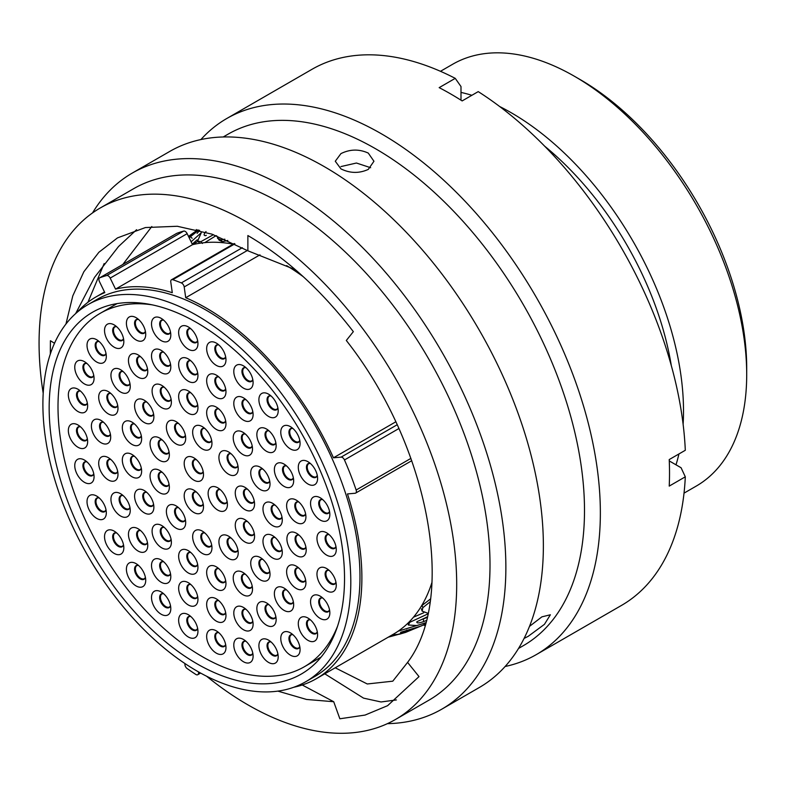 <?xml version="1.0" encoding="UTF-8"?>
<svg xmlns="http://www.w3.org/2000/svg" width="786" height="786" viewBox="0 0 786 786"><rect width="100%" height="100%" fill="white"/><g stroke="black" fill="none" stroke-linecap="round" stroke-linejoin="round"><path stroke-width="1.18" d="M90.783 560.801A3.576 2.063 -120 0 0 91.107 561.41A236.164 136.351 -120 0 0 97.572 571.864A3.576 2.063 -120 0 0 98.142 572.621M184.965 663.561L184.916 664.121A3.576 2.063 -120 0 0 187.156 668.562A236.164 136.351 -120 0 0 195.822 674.447A3.576 2.063 -120 0 0 195.979 674.535A3.576 2.063 -120 0 0 197.767 674.712A3.576 2.063 -120 0 0 198.494 673.327L199.752 672.6M580.225 79.612L574.487 76.301L580.225 79.612A235.427 135.929 60 0 1 746.7 367.956L746.7 374.588A243.552 140.615 -120 0 0 574.487 76.301L574.487 76.301A243.552 140.615 -120 0 0 452.707 64.236L440.474 71.3M684.017 493.146L696.258 486.082A243.552 140.615 -120 0 0 746.7 374.588M196.844 663.718A208.86 120.592 60 0 1 60.404 479.666A208.86 120.592 60 0 1 92.414 312.307A208.86 120.592 60 0 1 196.844 322.643A208.86 120.592 60 0 1 333.293 506.705A208.86 120.592 60 0 1 301.274 674.064A208.86 120.592 60 0 1 196.844 663.718M196.844 315.422A217.722 125.701 60 0 1 339.08 507.275A217.722 125.701 60 0 1 305.705 681.737A217.722 125.701 60 0 1 196.844 670.949A217.722 125.701 60 0 1 54.617 479.096A217.722 125.701 60 0 1 87.983 304.634A217.722 125.701 60 0 1 196.844 315.422M87.983 304.634L97.179 299.328A217.722 125.701 60 0 1 206.04 310.106A217.722 125.701 60 0 1 348.267 501.969A217.722 125.701 60 0 1 314.891 676.432L305.705 681.737M424.921 625.42A257.847 148.868 60 0 1 423.261 625.057M544.56 146.088A231.123 133.443 60 0 1 671.303 365.608M499.641 106.503A243.552 140.615 60 0 1 511.293 112.781A243.552 140.615 60 0 1 683.113 424.302M678.937 453.954A243.552 140.615 60 0 1 675.999 464.811M259.979 254.841L185.712 297.727A220.394 127.244 60 0 1 206.04 307.925A220.394 127.244 60 0 1 333.451 457.806L341.114 457.128L397.107 424.794M431.956 582.387A220.394 127.244 60 0 1 393.206 634.312L316.237 678.75A220.394 127.244 60 0 1 293.728 687.269M411.736 460.704L355.645 493.087A3.576 2.063 -120 0 1 355.125 493.254L347.461 493.932A220.394 127.244 60 0 1 316.237 678.75M395.731 421.846L333.451 457.806M286.625 265.609A220.394 127.244 60 0 1 303.239 276.682M77.205 312.239A220.394 127.244 60 0 1 95.843 297.01A220.394 127.244 60 0 1 104.813 292.608L99.449 281.585A3.576 2.063 -120 0 1 99.655 277.841A3.576 2.063 -120 0 1 99.832 277.763A236.164 136.351 -120 0 1 106.69 275.532L183.669 231.094A236.164 136.351 -120 0 0 176.811 233.314L99.832 277.763M460.999 92.414A243.552 140.615 60 0 1 471.865 95.293M195.861 231.153A257.847 148.868 60 0 1 196.372 229.541M183.669 231.094A3.576 2.063 60 0 1 187.166 233.658L110.187 278.097A3.576 2.063 -120 0 0 106.69 275.532M233.157 244.151A220.394 127.244 60 0 0 192.521 244.682L187.166 233.658M192.521 244.682L115.552 289.12A220.394 127.244 60 0 1 172.291 292.706L170.778 281.928A3.576 2.063 -120 0 1 171.486 279.767A3.576 2.063 -120 0 1 172.763 279.708A236.164 136.351 -120 0 1 181.33 282.911L242.334 247.698M198.603 671.951L198.494 673.327M355.645 493.087A3.576 2.063 -120 0 0 356.137 490.022A236.164 136.351 -120 0 0 344.465 459.957A3.576 2.063 -120 0 0 341.114 457.128M185.712 297.727L184.199 286.949A3.576 2.063 -120 0 0 181.33 282.911M115.552 289.12L110.187 278.097M389.473 636.463L405.104 632.553L388.186 637.21M425.324 624.025L421.198 626L400.929 632.219C399.877 633.27 401.921 633.035 407.06 631.522L423.055 625.165L405.822 632.308M400.919 632.16L400.526 632.691M427.024 617.02L417.012 621.677C416.413 623.367 418.663 623.327 423.752 621.549L426.277 620.537M416.983 621.579L416.806 622.394M427.997 613.296L422.131 611.115L422.819 607.706L430.05 601.87M425.688 622.748L416.944 625.538L408.386 625.017L409.742 622.306L427.849 613.954M398.158 631.187L425.658 622.846M405.822 632.317L399.543 634.194L392.116 634.941M197.129 239.868L192.246 244.102M216.101 235.653L204.782 242.628M227.783 240.467L222.35 241.695L219.068 240.162L216.749 235.898M205.185 235.692L206.345 235.328M206.04 231.556C203.859 233.933 203.545 235.279 205.087 235.584L204.331 235.289M422.819 607.706L422.023 605.475L430.453 598.981M413.485 617.187L423.713 612.775M409.742 622.306L409.535 621.549M196.019 231.045L188.63 236.665M188.65 236.714L197.777 229.895M201.049 232.911L191.126 241.803M213.448 234.68L200.823 241.675L197.64 241.027L201.295 232.666M200.823 241.675L202.464 243.473M224.845 239.18L220.925 239.887L217.535 238.345M220.925 239.887L222.35 241.695M198.701 230.131L189.151 237.736M197.099 233.344L199.634 230.367M423.752 621.549L423.163 619.054L427.053 617.442M425.246 618.209L426.002 617.305M524.085 638.438L528.221 636.306L544.452 624.33L550.377 614.78L541.888 616.853L529.489 626.383M206.541 676.196A295.3 170.493 -120 0 0 247.875 704.836A295.3 170.493 -120 0 0 395.525 719.455L428.842 700.228A295.3 170.493 -120 0 0 474.115 463.593A295.3 170.493 -120 0 0 281.201 203.368A295.3 170.493 -120 0 0 133.551 188.748L100.235 207.985A295.3 170.493 -120 0 0 43.201 393.275M395.525 719.455A295.3 170.493 -120 0 0 440.799 482.83A295.3 170.493 -120 0 0 247.875 222.605A295.3 170.493 -120 0 0 100.235 207.985M387.4 723.66A309.517 178.697 -120 0 0 441.761 709.188A309.517 178.697 -120 0 0 489.206 461.166A309.517 178.697 -120 0 0 286.998 188.414A309.517 178.697 -120 0 0 132.244 173.087A309.517 178.697 -120 0 0 92.532 212.918M441.761 709.188L479.264 687.534A309.517 178.697 -120 0 0 526.708 439.512A309.517 178.697 -120 0 0 324.51 166.76A309.517 178.697 -120 0 0 169.747 151.433L132.244 173.087M518.524 648.45L523.338 645.67A295.3 170.493 -120 0 0 568.602 409.034A295.3 170.493 -120 0 0 375.688 148.819A295.3 170.493 -120 0 0 228.038 134.19L223.224 136.97M368.28 169.403L373.949 161.248L368.28 153.093C359.173 148.937 350.065 149.114 340.937 153.614L335.278 161.248L340.937 168.882C350.055 173.382 359.163 173.549 368.28 169.403M505.113 666.499A309.517 178.697 -120 0 0 536.258 654.63A309.517 178.697 -120 0 0 583.693 406.608A309.517 178.697 -120 0 0 381.495 133.856A309.517 178.697 -120 0 0 226.741 118.529A309.517 178.697 -120 0 0 200.892 139.564M536.258 654.63L621.5 605.417A309.517 178.697 -120 0 0 685.304 476.817L669.22 486.102A309.517 178.697 -120 0 0 669.22 459.564L685.304 450.28A309.517 178.697 -120 0 0 478.232 91.618L462.148 100.913A309.517 178.697 -120 0 0 450.653 93.927A309.517 178.697 -120 0 0 439.168 87.639L455.251 78.354A309.517 178.697 -120 0 0 311.983 69.315L226.741 118.529M370.648 167.713L356.441 163.026L340.937 166.573M122.822 264.469L151.816 226.525M75.643 313.604L94.487 277.448L118.48 246.578L136.577 229.709M295.408 269.726L247.875 250.803L211.906 234.13L177.312 226.27L145.439 227.547L117.497 237.883L98.879 252.277L83.847 271.75L72.793 295.87L65.945 324.038M277.861 691.12L306.54 699.452L333.716 701.731L302.246 684.999M333.716 701.731L339.857 718.777L365.058 715.073L387.606 705.681L419.017 676.608L407.58 662.392C457.511 596.643 428.616 444.866 346.312 340.476L353.346 331.653C321.14 289.887 285.976 257.857 247.875 235.545L247.875 250.803M407.58 662.392L392.784 681.177L367.278 683.977L335.209 667.795M54.509 343.276L50.422 340.731L50.314 354.073M455.251 78.354L460.999 86.548L460.999 100.176M669.269 460.93L681.079 467.749L685.304 476.817M87.924 302.286L104.155 263.546M396.399 699.933L381.043 701.967L363.554 698.135L324.785 673.818M193.837 512.462A13.647 7.88 60 0 1 184.189 495.75A13.647 7.88 60 0 1 193.837 490.179L193.837 490.179A13.647 7.88 60 0 1 203.495 506.891A13.647 7.88 60 0 1 193.837 512.462M193.837 480.118A13.647 7.88 60 0 1 184.189 463.406A13.647 7.88 60 0 1 193.837 457.835L193.837 457.835A13.647 7.88 60 0 1 203.495 474.548A13.647 7.88 60 0 1 193.837 480.118M244.908 541.947A13.647 7.88 60 0 1 235.26 525.235A13.647 7.88 60 0 1 244.908 519.664L244.908 519.664A13.647 7.88 60 0 1 254.556 536.376A13.647 7.88 60 0 1 244.908 541.947M228.569 558.463A13.647 7.88 60 0 1 218.921 541.741A13.647 7.88 60 0 1 228.569 536.17L228.569 536.17A13.647 7.88 60 0 1 238.217 552.892A13.647 7.88 60 0 1 228.569 558.463M202.307 553.403A13.647 7.88 60 0 1 192.649 536.691A13.647 7.88 60 0 1 202.307 531.12L202.307 531.12A13.647 7.88 60 0 1 211.955 547.832A13.647 7.88 60 0 1 202.307 553.403M176.044 528.133A13.647 7.88 60 0 1 166.386 511.421A13.647 7.88 60 0 1 176.044 505.85L176.044 505.85A13.647 7.88 60 0 1 185.692 522.562A13.647 7.88 60 0 1 176.044 528.133M159.696 492.753A13.647 7.88 60 0 1 150.047 476.041A13.647 7.88 60 0 1 159.696 470.47L159.696 470.47A13.647 7.88 60 0 1 169.354 487.182A13.647 7.88 60 0 1 159.696 492.753M159.696 460.409A13.647 7.88 60 0 1 150.047 443.687A13.647 7.88 60 0 1 159.696 438.116L159.696 438.116A13.647 7.88 60 0 1 169.354 454.839A13.647 7.88 60 0 1 159.696 460.409M176.044 443.894A13.647 7.88 60 0 1 166.386 427.181A13.647 7.88 60 0 1 176.044 421.61L176.044 421.61A13.647 7.88 60 0 1 185.692 438.323A13.647 7.88 60 0 1 176.044 443.894M217.771 510.104A13.647 7.88 60 0 1 208.123 493.392A13.647 7.88 60 0 1 217.771 487.821L217.771 487.821A13.647 7.88 60 0 1 227.419 504.533A13.647 7.88 60 0 1 217.771 510.104M228.569 474.223A13.647 7.88 60 0 1 218.921 457.501A13.647 7.88 60 0 1 228.569 451.93L228.569 451.93A13.647 7.88 60 0 1 238.217 468.653A13.647 7.88 60 0 1 228.569 474.223M244.908 509.603A13.647 7.88 60 0 1 235.26 492.891A13.647 7.88 60 0 1 244.908 487.31L244.908 487.31A13.647 7.88 60 0 1 254.556 504.032A13.647 7.88 60 0 1 244.908 509.603M272.634 557.952A13.647 7.88 60 0 1 262.976 541.24A13.647 7.88 60 0 1 272.634 535.669L272.634 535.669A13.647 7.88 60 0 1 282.282 552.381A13.647 7.88 60 0 1 272.634 557.952M260.372 579.862A13.647 7.88 60 0 1 250.724 563.14A13.647 7.88 60 0 1 260.372 557.569L260.372 557.569A13.647 7.88 60 0 1 270.02 574.281A13.647 7.88 60 0 1 260.372 579.862M242.864 594.688A13.647 7.88 60 0 1 233.216 577.965A13.647 7.88 60 0 1 242.864 572.395L242.864 572.395A13.647 7.88 60 0 1 252.512 589.117A13.647 7.88 60 0 1 242.864 594.688M216.307 589.127A13.647 7.88 60 0 1 206.659 572.405A13.647 7.88 60 0 1 216.307 566.834L216.307 566.834A13.647 7.88 60 0 1 225.965 583.556A13.647 7.88 60 0 1 216.307 589.127M188.296 572.955A13.647 7.88 60 0 1 178.648 556.233A13.647 7.88 60 0 1 188.296 550.662L188.296 550.662A13.647 7.88 60 0 1 197.944 567.374A13.647 7.88 60 0 1 188.296 572.955M161.739 547.852A13.647 7.88 60 0 1 152.091 531.13A13.647 7.88 60 0 1 161.739 525.559L161.739 525.559A13.647 7.88 60 0 1 171.387 542.271A13.647 7.88 60 0 1 161.739 547.852M144.231 512.806A13.647 7.88 60 0 1 134.583 496.084A13.647 7.88 60 0 1 144.231 490.513L144.231 490.513A13.647 7.88 60 0 1 153.879 507.235A13.647 7.88 60 0 1 144.231 512.806M131.979 476.748A13.647 7.88 60 0 1 122.321 460.036A13.647 7.88 60 0 1 131.979 454.465L131.979 454.465A13.647 7.88 60 0 1 141.627 471.178A13.647 7.88 60 0 1 131.979 476.748M131.979 444.404A13.647 7.88 60 0 1 122.321 427.682A13.647 7.88 60 0 1 131.979 422.111L131.979 422.111A13.647 7.88 60 0 1 141.627 438.824A13.647 7.88 60 0 1 131.979 444.404M144.231 422.495A13.647 7.88 60 0 1 134.583 405.782A13.647 7.88 60 0 1 144.231 400.212L144.231 400.212A13.647 7.88 60 0 1 153.879 416.924A13.647 7.88 60 0 1 144.231 422.495M161.739 407.669A13.647 7.88 60 0 1 152.091 390.956A13.647 7.88 60 0 1 161.739 385.386L161.739 385.386A13.647 7.88 60 0 1 171.387 402.098A13.647 7.88 60 0 1 161.739 407.669M188.296 413.23A13.647 7.88 60 0 1 178.648 396.517A13.647 7.88 60 0 1 188.296 390.947L188.296 390.947A13.647 7.88 60 0 1 197.944 407.659A13.647 7.88 60 0 1 188.296 413.23M216.307 429.402A13.647 7.88 60 0 1 206.659 412.689A13.647 7.88 60 0 1 216.307 407.119L216.307 407.119A13.647 7.88 60 0 1 225.965 423.831A13.647 7.88 60 0 1 216.307 429.402M242.864 454.505A13.647 7.88 60 0 1 233.216 437.792A13.647 7.88 60 0 1 242.864 432.221L242.864 432.221A13.647 7.88 60 0 1 252.512 448.934A13.647 7.88 60 0 1 242.864 454.505M260.372 489.55A13.647 7.88 60 0 1 250.724 472.838A13.647 7.88 60 0 1 260.372 467.267L260.372 467.267A13.647 7.88 60 0 1 270.02 483.98A13.647 7.88 60 0 1 260.372 489.55M272.634 525.608A13.647 7.88 60 0 1 262.976 508.896A13.647 7.88 60 0 1 272.634 503.315L272.634 503.315A13.647 7.88 60 0 1 282.282 520.037A13.647 7.88 60 0 1 272.634 525.608M296.558 555.594A13.647 7.88 60 0 1 286.91 538.882A13.647 7.88 60 0 1 296.558 533.311L296.558 533.311A13.647 7.88 60 0 1 306.206 550.023A13.647 7.88 60 0 1 296.558 555.594M296.263 588.449A13.647 7.88 60 0 1 286.615 571.736A13.647 7.88 60 0 1 296.263 566.166L296.263 566.166A13.647 7.88 60 0 1 305.921 582.878A13.647 7.88 60 0 1 296.263 588.449M284.011 610.349A13.647 7.88 60 0 1 274.363 593.636A13.647 7.88 60 0 1 284.011 588.066L284.011 588.066A13.647 7.88 60 0 1 293.659 604.778A13.647 7.88 60 0 1 284.011 610.349M266.503 625.175A13.647 7.88 60 0 1 256.855 608.462A13.647 7.88 60 0 1 266.503 602.891L266.503 602.891A13.647 7.88 60 0 1 276.151 619.604A13.647 7.88 60 0 1 266.503 625.175M243.454 629.724A13.647 7.88 60 0 1 233.796 613.011A13.647 7.88 60 0 1 243.454 607.44L243.454 607.44A13.647 7.88 60 0 1 253.102 624.153A13.647 7.88 60 0 1 243.454 629.724M216.307 621.137A13.647 7.88 60 0 1 206.659 604.424A13.647 7.88 60 0 1 216.307 598.844L216.307 598.844A13.647 7.88 60 0 1 216.307 598.853A13.647 7.88 60 0 1 225.965 615.566A13.647 7.88 60 0 1 216.307 621.137M188.296 604.965A13.647 7.88 60 0 1 178.648 588.242A13.647 7.88 60 0 1 188.296 582.672L188.296 582.672A13.647 7.88 60 0 1 197.944 599.394A13.647 7.88 60 0 1 188.296 604.965M161.159 582.22A13.647 7.88 60 0 1 151.511 565.498A13.647 7.88 60 0 1 161.159 559.927L161.159 559.927A13.647 7.88 60 0 1 170.808 576.649A13.647 7.88 60 0 1 161.159 582.22M138.1 551.045A13.647 7.88 60 0 1 128.452 534.333A13.647 7.88 60 0 1 138.1 528.762L138.1 528.762A13.647 7.88 60 0 1 147.758 545.474A13.647 7.88 60 0 1 138.1 551.045M120.592 516.009A13.647 7.88 60 0 1 110.944 499.287A13.647 7.88 60 0 1 120.592 493.716L120.592 493.716A13.647 7.88 60 0 1 130.25 510.428A13.647 7.88 60 0 1 120.592 516.009M108.34 479.951A13.647 7.88 60 0 1 98.692 463.239A13.647 7.88 60 0 1 108.34 457.658L108.34 457.658A13.647 7.88 60 0 1 117.988 474.38A13.647 7.88 60 0 1 108.34 479.951M101.04 442.715A13.647 7.88 60 0 1 91.392 426.002A13.647 7.88 60 0 1 101.04 420.431L101.04 420.431A13.647 7.88 60 0 1 110.698 437.144A13.647 7.88 60 0 1 101.04 442.715M108.34 413.908A13.647 7.88 60 0 1 98.692 397.185A13.647 7.88 60 0 1 108.34 391.615L108.34 391.615A13.647 7.88 60 0 1 117.988 408.337A13.647 7.88 60 0 1 108.34 413.908M120.592 392.008A13.647 7.88 60 0 1 110.944 375.286A13.647 7.88 60 0 1 120.592 369.715L120.592 369.715A13.647 7.88 60 0 1 130.25 386.427A13.647 7.88 60 0 1 120.592 392.008M138.1 377.172A13.647 7.88 60 0 1 128.452 360.46A13.647 7.88 60 0 1 138.1 354.889L138.1 354.889A13.647 7.88 60 0 1 147.758 371.601A13.647 7.88 60 0 1 138.1 377.172M161.159 372.623A13.647 7.88 60 0 1 151.511 355.911A13.647 7.88 60 0 1 161.159 350.34L161.159 350.34A13.647 7.88 60 0 1 170.808 367.052A13.647 7.88 60 0 1 161.159 372.623M188.296 381.22A13.647 7.88 60 0 1 178.648 364.507A13.647 7.88 60 0 1 188.296 358.937L188.296 358.937A13.647 7.88 60 0 1 197.944 375.649A13.647 7.88 60 0 1 188.296 381.22M216.307 397.392A13.647 7.88 60 0 1 206.659 380.679A13.647 7.88 60 0 1 216.307 375.109L216.307 375.109A13.647 7.88 60 0 1 225.965 391.821A13.647 7.88 60 0 1 216.307 397.392M243.454 420.137A13.647 7.88 60 0 1 233.796 403.424A13.647 7.88 60 0 1 243.454 397.854L243.454 397.854A13.647 7.88 60 0 1 253.102 414.566A13.647 7.88 60 0 1 243.454 420.137M266.503 451.311A13.647 7.88 60 0 1 256.855 434.589A13.647 7.88 60 0 1 266.503 429.018L266.503 429.018A13.647 7.88 60 0 1 276.151 445.731A13.647 7.88 60 0 1 266.503 451.311M284.011 486.347A13.647 7.88 60 0 1 274.363 469.635A13.647 7.88 60 0 1 284.011 464.064L284.011 464.064A13.647 7.88 60 0 1 293.659 480.777A13.647 7.88 60 0 1 284.011 486.347M296.263 522.405A13.647 7.88 60 0 1 286.615 505.693A13.647 7.88 60 0 1 296.263 500.122L296.263 500.122A13.647 7.88 60 0 1 305.921 516.834A13.647 7.88 60 0 1 296.263 522.405M326.612 590.807A13.647 7.88 60 0 1 316.964 574.094A13.647 7.88 60 0 1 326.612 568.524L326.612 568.524A13.647 7.88 60 0 1 336.27 585.236A13.647 7.88 60 0 1 326.612 590.807M320.197 618.435A13.647 7.88 60 0 1 310.549 601.722A13.647 7.88 60 0 1 320.197 596.152L320.197 596.152A13.647 7.88 60 0 1 329.845 612.864A13.647 7.88 60 0 1 320.197 618.435M307.945 640.344A13.647 7.88 60 0 1 298.287 623.622A13.647 7.88 60 0 1 307.945 618.051L307.945 618.051A13.647 7.88 60 0 1 317.593 634.774A13.647 7.88 60 0 1 307.945 640.344M290.427 655.17A13.647 7.88 60 0 1 280.779 638.448A13.647 7.88 60 0 1 290.427 632.877L290.427 632.877A13.647 7.88 60 0 1 300.085 649.6A13.647 7.88 60 0 1 290.427 655.17M268.547 662.411A13.647 7.88 60 0 1 258.899 645.699A13.647 7.88 60 0 1 268.547 640.128L268.547 640.128A13.647 7.88 60 0 1 278.195 656.841A13.647 7.88 60 0 1 268.547 662.411M243.454 661.743A13.647 7.88 60 0 1 233.796 645.021A13.647 7.88 60 0 1 243.454 639.45L243.454 639.45A13.647 7.88 60 0 1 253.102 656.163A13.647 7.88 60 0 1 243.454 661.743M216.307 653.146A13.647 7.88 60 0 1 206.659 636.434A13.647 7.88 60 0 1 216.307 630.863L216.307 630.863A13.647 7.88 60 0 1 225.965 647.576A13.647 7.88 60 0 1 216.307 653.146M188.296 636.974A13.647 7.88 60 0 1 178.648 620.262A13.647 7.88 60 0 1 188.296 614.681L188.296 614.681A13.647 7.88 60 0 1 197.944 631.404A13.647 7.88 60 0 1 188.296 636.974M161.159 614.23A13.647 7.88 60 0 1 151.511 597.517A13.647 7.88 60 0 1 161.159 591.937L161.159 591.937A13.647 7.88 60 0 1 170.808 608.659A13.647 7.88 60 0 1 161.159 614.23M136.057 585.924A13.647 7.88 60 0 1 126.408 569.211A13.647 7.88 60 0 1 136.057 563.641L136.057 563.641A13.647 7.88 60 0 1 145.715 580.353A13.647 7.88 60 0 1 136.057 585.924M114.176 553.403A13.647 7.88 60 0 1 104.528 536.691A13.647 7.88 60 0 1 114.176 531.12L114.176 531.12A13.647 7.88 60 0 1 123.824 547.832A13.647 7.88 60 0 1 114.176 553.403M96.668 518.367A13.647 7.88 60 0 1 87.02 501.645A13.647 7.88 60 0 1 96.668 496.074L96.668 496.074A13.647 7.88 60 0 1 106.316 512.796A13.647 7.88 60 0 1 96.668 518.367M84.407 482.309A13.647 7.88 60 0 1 74.758 465.597A13.647 7.88 60 0 1 84.407 460.026L84.407 460.026A13.647 7.88 60 0 1 94.065 476.738A13.647 7.88 60 0 1 84.407 482.309M77.991 447.263A13.647 7.88 60 0 1 68.343 430.551A13.647 7.88 60 0 1 77.991 424.98L77.991 424.98A13.647 7.88 60 0 1 87.639 441.693A13.647 7.88 60 0 1 77.991 447.263M77.991 411.55A13.647 7.88 60 0 1 68.343 394.827A13.647 7.88 60 0 1 77.991 389.257L77.991 389.257A13.647 7.88 60 0 1 87.639 405.979A13.647 7.88 60 0 1 77.991 411.55M84.407 383.912A13.647 7.88 60 0 1 74.758 367.2A13.647 7.88 60 0 1 84.407 361.629L84.407 361.629A13.647 7.88 60 0 1 94.065 378.341A13.647 7.88 60 0 1 84.407 383.912M96.668 362.012A13.647 7.88 60 0 1 87.02 345.3A13.647 7.88 60 0 1 96.668 339.729L96.668 339.729A13.647 7.88 60 0 1 106.316 356.441A13.647 7.88 60 0 1 96.668 362.012M114.176 347.186A13.647 7.88 60 0 1 104.528 330.474A13.647 7.88 60 0 1 114.176 324.903L114.176 324.903A13.647 7.88 60 0 1 123.824 341.615A13.647 7.88 60 0 1 114.176 347.186M136.057 339.945A13.647 7.88 60 0 1 126.408 323.223A13.647 7.88 60 0 1 136.057 317.652L136.057 317.652A13.647 7.88 60 0 1 145.715 334.374A13.647 7.88 60 0 1 136.057 339.945M161.159 340.613A13.647 7.88 60 0 1 151.511 323.901A13.647 7.88 60 0 1 161.159 318.33L161.159 318.33A13.647 7.88 60 0 1 170.808 335.042A13.647 7.88 60 0 1 161.159 340.613M188.296 349.21A13.647 7.88 60 0 1 178.648 332.498A13.647 7.88 60 0 1 188.296 326.917L188.296 326.917A13.647 7.88 60 0 1 197.944 343.639A13.647 7.88 60 0 1 188.296 349.21M216.307 365.382A13.647 7.88 60 0 1 206.659 348.67A13.647 7.88 60 0 1 216.307 343.099L216.307 343.099A13.647 7.88 60 0 1 225.965 359.811A13.647 7.88 60 0 1 216.307 365.382M243.454 388.127A13.647 7.88 60 0 1 233.796 371.414A13.647 7.88 60 0 1 243.454 365.844L243.454 365.844A13.647 7.88 60 0 1 253.102 382.556A13.647 7.88 60 0 1 243.454 388.127M268.547 416.433A13.647 7.88 60 0 1 258.899 399.72A13.647 7.88 60 0 1 268.547 394.14L268.547 394.14A13.647 7.88 60 0 1 278.195 410.862A13.647 7.88 60 0 1 268.547 416.433M290.427 448.944A13.647 7.88 60 0 1 280.779 432.231A13.647 7.88 60 0 1 290.427 426.66L290.427 426.66A13.647 7.88 60 0 1 300.085 443.373A13.647 7.88 60 0 1 290.427 448.944M307.945 483.989A13.647 7.88 60 0 1 298.287 467.277A13.647 7.88 60 0 1 307.945 461.706L307.945 461.706A13.647 7.88 60 0 1 317.593 478.419A13.647 7.88 60 0 1 307.945 483.989M320.197 520.047A13.647 7.88 60 0 1 310.549 503.335A13.647 7.88 60 0 1 320.197 497.764L320.197 497.764A13.647 7.88 60 0 1 329.845 514.476A13.647 7.88 60 0 1 320.197 520.047M326.612 555.093A13.647 7.88 60 0 1 316.964 538.371A13.647 7.88 60 0 1 326.612 532.8L326.612 532.8A13.647 7.88 60 0 1 336.27 549.522A13.647 7.88 60 0 1 326.612 555.093M202.307 448.904A13.647 7.88 60 0 1 192.649 432.192A13.647 7.88 60 0 1 202.307 426.621L202.307 426.621A13.647 7.88 60 0 1 211.955 443.333A13.647 7.88 60 0 1 202.307 448.904M152.199 304.85A204.065 117.821 -120 0 0 100.264 313.3A204.065 117.821 -120 0 0 68.991 476.827A204.065 117.821 -120 0 0 202.307 656.654A204.065 117.821 -120 0 0 304.339 666.764A204.065 117.821 -120 0 0 337.626 626.02M247.344 250.488L184.199 286.949M234.896 243.837L172.763 279.708M398.826 428.576L344.465 459.957M356.137 490.022L410.911 458.395M192.148 238.266L190.33 236.684M406.824 630.008L407.06 631.522M203.21 504.052A7.889 4.559 60 0 1 197.915 505.408A7.889 4.559 60 0 1 192.403 496.821A7.889 4.559 60 0 1 196.156 491.84M196.205 491.879L194.702 492.095A7.555 4.362 -120 0 0 193.543 498.157A7.555 4.362 -120 0 0 198.485 504.808A7.555 4.362 -120 0 0 202.257 505.182L203.201 503.993M203.21 471.708A7.889 4.559 60 0 1 197.915 473.064A7.889 4.559 60 0 1 192.403 464.467A7.889 4.559 60 0 1 196.156 459.496M196.205 459.535L194.702 459.751A7.555 4.362 -120 0 0 193.543 465.803A7.555 4.362 -120 0 0 198.485 472.465A7.555 4.362 -120 0 0 202.257 472.838L203.201 471.649M254.281 533.537A7.889 4.559 60 0 1 248.985 534.893A7.889 4.559 60 0 1 243.473 526.306A7.889 4.559 60 0 1 247.226 521.324M247.276 521.364L245.772 521.58A7.555 4.362 -120 0 0 244.613 527.642A7.555 4.362 -120 0 0 249.545 534.293A7.555 4.362 -120 0 0 253.328 534.667L254.261 533.478M237.932 550.043A7.889 4.559 60 0 1 232.636 551.408A7.889 4.559 60 0 1 227.134 542.812A7.889 4.559 60 0 1 230.888 537.84M230.927 537.879L229.433 538.096A7.555 4.362 -120 0 0 228.274 544.148A7.555 4.362 -120 0 0 233.206 550.809A7.555 4.362 -120 0 0 236.989 551.183L237.922 549.994M211.67 544.993A7.889 4.559 60 0 1 206.374 546.349A7.889 4.559 60 0 1 200.872 537.762A7.889 4.559 60 0 1 204.625 532.78M204.665 532.82L203.171 533.036A7.555 4.362 -120 0 0 202.012 539.098A7.555 4.362 -120 0 0 206.944 545.749A7.555 4.362 -120 0 0 210.727 546.123L211.66 544.934M185.408 519.723A7.889 4.559 60 0 1 180.112 521.079A7.889 4.559 60 0 1 174.61 512.482A7.889 4.559 60 0 1 178.363 507.51M178.402 507.55L176.899 507.766A7.555 4.362 -120 0 0 175.75 513.818A7.555 4.362 -120 0 0 180.682 520.479A7.555 4.362 -120 0 0 184.455 520.853L185.398 519.664M169.069 484.343A7.889 4.559 60 0 1 163.773 485.699A7.889 4.559 60 0 1 158.261 477.102A7.889 4.559 60 0 1 162.014 472.131M162.063 472.17L160.56 472.386A7.555 4.362 -120 0 0 159.401 478.438A7.555 4.362 -120 0 0 164.343 485.1A7.555 4.362 -120 0 0 168.116 485.473L169.059 484.284M169.069 451.989A7.889 4.559 60 0 1 163.773 453.355A7.889 4.559 60 0 1 158.261 444.758A7.889 4.559 60 0 1 162.014 439.787M162.063 439.826L160.56 440.042A7.555 4.362 -120 0 0 159.401 446.094A7.555 4.362 -120 0 0 164.343 452.756A7.555 4.362 -120 0 0 168.116 453.129L169.059 451.93M185.408 435.483A7.889 4.559 60 0 1 180.112 436.839A7.889 4.559 60 0 1 174.61 428.242A7.889 4.559 60 0 1 178.363 423.271M178.402 423.31L176.899 423.526A7.555 4.362 -120 0 0 175.75 429.578A7.555 4.362 -120 0 0 180.682 436.24A7.555 4.362 -120 0 0 184.455 436.613L185.398 435.424M227.134 501.694A7.889 4.559 60 0 1 221.839 503.05A7.889 4.559 60 0 1 216.337 494.463A7.889 4.559 60 0 1 220.09 489.481M220.129 489.521L218.636 489.737A7.555 4.362 -120 0 0 217.476 495.799A7.555 4.362 -120 0 0 222.409 502.45A7.555 4.362 -120 0 0 226.191 502.824L227.125 501.635M237.932 465.803A7.889 4.559 60 0 1 232.636 467.169A7.889 4.559 60 0 1 227.134 458.572A7.889 4.559 60 0 1 230.888 453.601M230.927 453.64L229.433 453.856A7.555 4.362 -120 0 0 228.274 459.908A7.555 4.362 -120 0 0 233.206 466.57A7.555 4.362 -120 0 0 236.989 466.943L237.922 465.744M254.281 501.193A7.889 4.559 60 0 1 248.985 502.549A7.889 4.559 60 0 1 243.473 493.952A7.889 4.559 60 0 1 247.226 488.98M247.276 489.02L245.772 489.236A7.555 4.362 -120 0 0 244.613 495.288A7.555 4.362 -120 0 0 249.545 501.949A7.555 4.362 -120 0 0 253.328 502.323L254.261 501.134M281.997 549.542A7.889 4.559 60 0 1 276.701 550.898A7.889 4.559 60 0 1 271.199 542.311A7.889 4.559 60 0 1 274.953 537.329M274.992 537.369L273.499 537.585A7.555 4.362 -120 0 0 272.339 543.647A7.555 4.362 -120 0 0 277.271 550.298A7.555 4.362 -120 0 0 281.054 550.672L281.987 549.483M269.745 571.442A7.889 4.559 60 0 1 264.45 572.807A7.889 4.559 60 0 1 258.938 564.21A7.889 4.559 60 0 1 262.691 559.239M262.74 559.278L261.237 559.494A7.555 4.362 -120 0 0 260.078 565.547A7.555 4.362 -120 0 0 265.02 572.198A7.555 4.362 -120 0 0 268.792 572.581L269.736 571.383M252.237 586.268A7.889 4.559 60 0 1 246.942 587.633A7.889 4.559 60 0 1 241.43 579.036A7.889 4.559 60 0 1 245.183 574.065M245.232 574.104L243.729 574.32A7.555 4.362 -120 0 0 242.569 580.373A7.555 4.362 -120 0 0 247.511 587.034A7.555 4.362 -120 0 0 251.284 587.407L252.218 586.209M225.68 580.707A7.889 4.559 60 0 1 220.385 582.072A7.889 4.559 60 0 1 214.873 573.475A7.889 4.559 60 0 1 218.626 568.504M218.675 568.543L217.172 568.759A7.555 4.362 -120 0 0 216.012 574.812A7.555 4.362 -120 0 0 220.954 581.473A7.555 4.362 -120 0 0 224.727 581.846L225.67 580.658M197.659 564.535A7.889 4.559 60 0 1 192.374 565.9A7.889 4.559 60 0 1 186.862 557.303A7.889 4.559 60 0 1 190.615 552.332M190.664 552.371L189.161 552.587A7.555 4.362 -120 0 0 188.001 558.64A7.555 4.362 -120 0 0 192.934 565.291A7.555 4.362 -120 0 0 196.716 565.674L197.65 564.476M171.112 539.432A7.889 4.559 60 0 1 165.817 540.797A7.889 4.559 60 0 1 160.305 532.201A7.889 4.559 60 0 1 164.058 527.229M164.107 527.268L162.604 527.485A7.555 4.362 -120 0 0 161.444 533.537A7.555 4.362 -120 0 0 166.386 540.188A7.555 4.362 -120 0 0 170.159 540.572L171.093 539.373M153.604 504.386A7.889 4.559 60 0 1 148.308 505.752A7.889 4.559 60 0 1 142.797 497.155A7.889 4.559 60 0 1 146.55 492.183M146.599 492.223L145.096 492.439A7.555 4.362 -120 0 0 143.936 498.491A7.555 4.362 -120 0 0 148.878 505.152A7.555 4.362 -120 0 0 152.651 505.526L153.584 504.327M141.342 468.338A7.889 4.559 60 0 1 136.047 469.694A7.889 4.559 60 0 1 130.545 461.097A7.889 4.559 60 0 1 134.298 456.126M134.337 456.165L132.844 456.381A7.555 4.362 -120 0 0 131.684 462.433A7.555 4.362 -120 0 0 136.617 469.095A7.555 4.362 -120 0 0 140.399 469.468L141.333 468.279M141.342 435.984A7.889 4.559 60 0 1 136.047 437.35A7.889 4.559 60 0 1 130.545 428.753A7.889 4.559 60 0 1 134.298 423.782M134.337 423.821L132.844 424.037A7.555 4.362 -120 0 0 131.684 430.089A7.555 4.362 -120 0 0 136.617 436.741A7.555 4.362 -120 0 0 140.399 437.124L141.333 435.925M153.604 414.084A7.889 4.559 60 0 1 148.308 415.44A7.889 4.559 60 0 1 142.797 406.853A7.889 4.559 60 0 1 146.55 401.872M146.599 401.911L145.096 402.127A7.555 4.362 -120 0 0 143.936 408.189A7.555 4.362 -120 0 0 148.878 414.841A7.555 4.362 -120 0 0 152.651 415.214L153.584 414.026M171.112 399.259A7.889 4.559 60 0 1 165.817 400.614A7.889 4.559 60 0 1 160.305 392.018A7.889 4.559 60 0 1 164.058 387.046M164.107 387.085L162.604 387.302A7.555 4.362 -120 0 0 161.444 393.364A7.555 4.362 -120 0 0 166.386 400.015A7.555 4.362 -120 0 0 170.159 400.388L171.093 399.2M197.659 404.819A7.889 4.559 60 0 1 192.374 406.175A7.889 4.559 60 0 1 186.862 397.578A7.889 4.559 60 0 1 190.615 392.607M190.664 392.646L189.161 392.862A7.555 4.362 -120 0 0 188.001 398.915A7.555 4.362 -120 0 0 192.934 405.576A7.555 4.362 -120 0 0 196.716 405.949L197.65 404.761M225.68 420.991A7.889 4.559 60 0 1 220.385 422.347A7.889 4.559 60 0 1 214.873 413.76A7.889 4.559 60 0 1 218.626 408.779M218.675 408.818L217.172 409.034A7.555 4.362 -120 0 0 216.012 415.096A7.555 4.362 -120 0 0 220.954 421.748A7.555 4.362 -120 0 0 224.727 422.121L225.67 420.932M252.237 446.094A7.889 4.559 60 0 1 246.942 447.45A7.889 4.559 60 0 1 241.43 438.863A7.889 4.559 60 0 1 245.183 433.882M245.232 433.921L243.729 434.137A7.555 4.362 -120 0 0 242.569 440.199A7.555 4.362 -120 0 0 247.511 446.851A7.555 4.362 -120 0 0 251.284 447.224L252.218 446.035M269.745 481.14A7.889 4.559 60 0 1 264.45 482.496A7.889 4.559 60 0 1 258.938 473.899A7.889 4.559 60 0 1 262.691 468.928M262.74 468.967L261.237 469.183A7.555 4.362 -120 0 0 260.078 475.235A7.555 4.362 -120 0 0 265.02 481.897A7.555 4.362 -120 0 0 268.792 482.27L269.736 481.081M281.997 517.198A7.889 4.559 60 0 1 276.701 518.554A7.889 4.559 60 0 1 271.199 509.957A7.889 4.559 60 0 1 274.953 504.985M274.992 505.025L273.499 505.241A7.555 4.362 -120 0 0 272.339 511.293A7.555 4.362 -120 0 0 277.271 517.954A7.555 4.362 -120 0 0 281.054 518.328L281.987 517.139M305.931 547.184A7.889 4.559 60 0 1 300.635 548.54A7.889 4.559 60 0 1 295.123 539.943A7.889 4.559 60 0 1 298.877 534.971M298.926 535.011L297.422 535.227A7.555 4.362 -120 0 0 296.263 541.289A7.555 4.362 -120 0 0 301.205 547.94A7.555 4.362 -120 0 0 304.978 548.314L305.921 547.125M305.636 580.039A7.889 4.559 60 0 1 300.34 581.394A7.889 4.559 60 0 1 294.838 572.798A7.889 4.559 60 0 1 298.592 567.826M298.631 567.865L297.128 568.082A7.555 4.362 -120 0 0 295.978 574.134A7.555 4.362 -120 0 0 300.91 580.795A7.555 4.362 -120 0 0 304.683 581.168L305.626 579.98M293.375 601.938A7.889 4.559 60 0 1 288.089 603.294A7.889 4.559 60 0 1 282.577 594.707A7.889 4.559 60 0 1 286.33 589.726M286.379 589.765L284.876 589.981A7.555 4.362 -120 0 0 283.717 596.043A7.555 4.362 -120 0 0 288.649 602.695A7.555 4.362 -120 0 0 292.431 603.068L293.365 601.88M275.866 616.764A7.889 4.559 60 0 1 270.571 618.12A7.889 4.559 60 0 1 265.069 609.533A7.889 4.559 60 0 1 268.822 604.562M268.871 604.591L267.368 604.817A7.555 4.362 -120 0 0 266.208 610.869A7.555 4.362 -120 0 0 271.141 617.521A7.555 4.362 -120 0 0 274.923 617.894L275.857 616.705M252.817 621.313A7.889 4.559 60 0 1 247.521 622.669A7.889 4.559 60 0 1 242.019 614.082A7.889 4.559 60 0 1 245.772 609.111M245.812 609.15L244.308 609.366A7.555 4.362 -120 0 0 243.159 615.418A7.555 4.362 -120 0 0 248.091 622.07A7.555 4.362 -120 0 0 251.864 622.443L252.807 621.254M225.68 612.726A7.889 4.559 60 0 1 220.385 614.082A7.889 4.559 60 0 1 214.873 605.485A7.889 4.559 60 0 1 218.626 600.514M218.675 600.553L217.172 600.769A7.555 4.362 -120 0 0 216.012 606.821A7.555 4.362 -120 0 0 220.954 613.483A7.555 4.362 -120 0 0 224.727 613.856L225.67 612.667M197.659 596.545A7.889 4.559 60 0 1 192.374 597.91A7.889 4.559 60 0 1 186.862 589.313A7.889 4.559 60 0 1 190.615 584.342M190.664 584.381L189.161 584.597A7.555 4.362 -120 0 0 188.001 590.65A7.555 4.362 -120 0 0 192.934 597.311A7.555 4.362 -120 0 0 196.716 597.684L197.65 596.486M170.523 573.8A7.889 4.559 60 0 1 165.227 575.165A7.889 4.559 60 0 1 159.725 566.568A7.889 4.559 60 0 1 163.478 561.597M163.517 561.636L162.024 561.852A7.555 4.362 -120 0 0 160.865 567.905A7.555 4.362 -120 0 0 165.797 574.566A7.555 4.362 -120 0 0 169.579 574.939L170.513 573.751M147.473 542.635A7.889 4.559 60 0 1 142.178 543.991A7.889 4.559 60 0 1 136.666 535.404A7.889 4.559 60 0 1 140.419 530.422M140.468 530.462L138.965 530.678A7.555 4.362 -120 0 0 137.805 536.74A7.555 4.362 -120 0 0 142.747 543.391A7.555 4.362 -120 0 0 146.52 543.765L147.463 542.576M129.965 507.589A7.889 4.559 60 0 1 124.669 508.955A7.889 4.559 60 0 1 119.158 500.358A7.889 4.559 60 0 1 122.911 495.386M122.96 495.426L121.457 495.642A7.555 4.362 -120 0 0 120.297 501.694A7.555 4.362 -120 0 0 125.239 508.346A7.555 4.362 -120 0 0 129.012 508.729L129.955 507.53M117.704 471.541A7.889 4.559 60 0 1 112.408 472.897A7.889 4.559 60 0 1 106.906 464.3A7.889 4.559 60 0 1 110.659 459.329M110.698 459.368L109.205 459.584A7.555 4.362 -120 0 0 108.046 465.636A7.555 4.362 -120 0 0 112.978 472.298A7.555 4.362 -120 0 0 116.76 472.671L117.694 471.482M110.413 434.304A7.889 4.559 60 0 1 105.118 435.66A7.889 4.559 60 0 1 99.606 427.063A7.889 4.559 60 0 1 103.359 422.092M103.408 422.131L101.905 422.347A7.555 4.362 -120 0 0 100.746 428.399A7.555 4.362 -120 0 0 105.688 435.061A7.555 4.362 -120 0 0 109.46 435.434L110.404 434.245M117.704 405.488A7.889 4.559 60 0 1 112.408 406.853A7.889 4.559 60 0 1 106.906 398.256A7.889 4.559 60 0 1 110.659 393.285M110.698 393.324L109.205 393.54A7.555 4.362 -120 0 0 108.046 399.593A7.555 4.362 -120 0 0 112.978 406.254A7.555 4.362 -120 0 0 116.76 406.627L117.694 405.438M129.965 383.588A7.889 4.559 60 0 1 124.669 384.953A7.889 4.559 60 0 1 119.158 376.356A7.889 4.559 60 0 1 122.911 371.385M122.96 371.424L121.457 371.64A7.555 4.362 -120 0 0 120.297 377.693A7.555 4.362 -120 0 0 125.239 384.344A7.555 4.362 -120 0 0 129.012 384.727L129.955 383.529M147.473 368.762A7.889 4.559 60 0 1 142.178 370.118A7.889 4.559 60 0 1 136.666 361.531A7.889 4.559 60 0 1 140.419 356.559M140.468 356.598L138.965 356.815A7.555 4.362 -120 0 0 137.805 362.867A7.555 4.362 -120 0 0 142.747 369.518A7.555 4.362 -120 0 0 146.52 369.892L147.463 368.703M170.523 364.213A7.889 4.559 60 0 1 165.227 365.569A7.889 4.559 60 0 1 159.725 356.982A7.889 4.559 60 0 1 163.478 352.01M163.517 352.049L162.024 352.266A7.555 4.362 -120 0 0 160.865 358.318A7.555 4.362 -120 0 0 165.797 364.969A7.555 4.362 -120 0 0 169.579 365.343L170.513 364.154M197.659 372.81A7.889 4.559 60 0 1 192.374 374.165A7.889 4.559 60 0 1 186.862 365.569A7.889 4.559 60 0 1 190.615 360.597M190.664 360.636L189.161 360.853A7.555 4.362 -120 0 0 188.001 366.905A7.555 4.362 -120 0 0 192.934 373.566A7.555 4.362 -120 0 0 196.716 373.94L197.65 372.751M225.68 388.982A7.889 4.559 60 0 1 220.385 390.337A7.889 4.559 60 0 1 214.873 381.741A7.889 4.559 60 0 1 218.626 376.769M218.675 376.808L217.172 377.025A7.555 4.362 -120 0 0 216.012 383.077A7.555 4.362 -120 0 0 220.954 389.738A7.555 4.362 -120 0 0 224.727 390.111L225.67 388.923M252.817 411.726A7.889 4.559 60 0 1 247.521 413.082A7.889 4.559 60 0 1 242.019 404.485A7.889 4.559 60 0 1 245.772 399.514M245.812 399.553L244.308 399.769A7.555 4.362 -120 0 0 243.159 405.822A7.555 4.362 -120 0 0 248.091 412.483A7.555 4.362 -120 0 0 251.864 412.856L252.807 411.668M275.866 442.891A7.889 4.559 60 0 1 270.571 444.257A7.889 4.559 60 0 1 265.069 435.66A7.889 4.559 60 0 1 268.822 430.689M268.871 430.728L267.368 430.944A7.555 4.362 -120 0 0 266.208 436.996A7.555 4.362 -120 0 0 271.141 443.648A7.555 4.362 -120 0 0 274.923 444.031L275.857 442.832M293.375 477.937A7.889 4.559 60 0 1 288.089 479.293A7.889 4.559 60 0 1 282.577 470.706A7.889 4.559 60 0 1 286.33 465.725M286.379 465.764L284.876 465.98A7.555 4.362 -120 0 0 283.717 472.042A7.555 4.362 -120 0 0 288.649 478.694A7.555 4.362 -120 0 0 292.431 479.067L293.365 477.878M305.636 513.995A7.889 4.559 60 0 1 300.34 515.351A7.889 4.559 60 0 1 294.838 506.754A7.889 4.559 60 0 1 298.592 501.782M298.631 501.822L297.128 502.038A7.555 4.362 -120 0 0 295.978 508.09A7.555 4.362 -120 0 0 300.91 514.751A7.555 4.362 -120 0 0 304.683 515.125L305.626 513.936M335.986 582.397A7.889 4.559 60 0 1 330.69 583.752A7.889 4.559 60 0 1 325.178 575.155A7.889 4.559 60 0 1 328.931 570.184M328.98 570.223L327.477 570.44A7.555 4.362 -120 0 0 326.318 576.492A7.555 4.362 -120 0 0 331.26 583.153A7.555 4.362 -120 0 0 335.033 583.526L335.976 582.338M329.56 610.024A7.889 4.559 60 0 1 324.274 611.38A7.889 4.559 60 0 1 318.762 602.793A7.889 4.559 60 0 1 322.515 597.822M322.565 597.861L321.061 598.077A7.555 4.362 -120 0 0 319.902 604.129A7.555 4.362 -120 0 0 324.834 610.781A7.555 4.362 -120 0 0 328.617 611.154L329.55 609.965M317.308 631.924A7.889 4.559 60 0 1 312.013 633.29A7.889 4.559 60 0 1 306.511 624.693A7.889 4.559 60 0 1 310.264 619.722M310.303 619.761L308.8 619.977A7.555 4.362 -120 0 0 307.65 626.029A7.555 4.362 -120 0 0 312.582 632.691A7.555 4.362 -120 0 0 316.355 633.064L317.298 631.865M299.8 646.75A7.889 4.559 60 0 1 294.504 648.116A7.889 4.559 60 0 1 289.002 639.519A7.889 4.559 60 0 1 292.756 634.548M292.795 634.587L291.292 634.803A7.555 4.362 -120 0 0 290.142 640.855A7.555 4.362 -120 0 0 295.074 647.517A7.555 4.362 -120 0 0 298.847 647.89L299.79 646.701M277.91 654.001A7.889 4.559 60 0 1 272.614 655.357A7.889 4.559 60 0 1 267.112 646.76A7.889 4.559 60 0 1 270.865 641.789M270.905 641.828L269.411 642.044A7.555 4.362 -120 0 0 268.252 648.096A7.555 4.362 -120 0 0 273.184 654.758A7.555 4.362 -120 0 0 276.967 655.131L277.9 653.942M252.817 653.323A7.889 4.559 60 0 1 247.521 654.689A7.889 4.559 60 0 1 242.019 646.092A7.889 4.559 60 0 1 245.772 641.121M245.812 641.16L244.308 641.376A7.555 4.362 -120 0 0 243.159 647.428A7.555 4.362 -120 0 0 248.091 654.09A7.555 4.362 -120 0 0 251.864 654.463L252.807 653.264M225.68 644.736A7.889 4.559 60 0 1 220.385 646.092A7.889 4.559 60 0 1 214.873 637.495A7.889 4.559 60 0 1 218.626 632.524M218.675 632.563L217.172 632.779A7.555 4.362 -120 0 0 216.012 638.831A7.555 4.362 -120 0 0 220.954 645.493A7.555 4.362 -120 0 0 224.727 645.866L225.67 644.677M197.659 628.564A7.889 4.559 60 0 1 192.374 629.92A7.889 4.559 60 0 1 186.862 621.323A7.889 4.559 60 0 1 190.615 616.352M190.664 616.391L189.161 616.607A7.555 4.362 -120 0 0 188.001 622.659A7.555 4.362 -120 0 0 192.934 629.321A7.555 4.362 -120 0 0 196.716 629.694L197.65 628.505M170.523 605.819A7.889 4.559 60 0 1 165.227 607.175A7.889 4.559 60 0 1 159.725 598.578A7.889 4.559 60 0 1 163.478 593.607M163.517 593.646L162.024 593.862A7.555 4.362 -120 0 0 160.865 599.915A7.555 4.362 -120 0 0 165.797 606.576A7.555 4.362 -120 0 0 169.579 606.949L170.513 605.76M145.43 577.514A7.889 4.559 60 0 1 140.134 578.869A7.889 4.559 60 0 1 134.632 570.272A7.889 4.559 60 0 1 138.385 565.301M138.424 565.34L136.921 565.556A7.555 4.362 -120 0 0 135.772 571.609A7.555 4.362 -120 0 0 140.704 578.27A7.555 4.362 -120 0 0 144.477 578.643L145.42 577.455M123.54 544.993A7.889 4.559 60 0 1 118.244 546.349A7.889 4.559 60 0 1 112.742 537.762A7.889 4.559 60 0 1 116.495 532.79M116.534 532.829L115.041 533.046A7.555 4.362 -120 0 0 113.882 539.098A7.555 4.362 -120 0 0 118.814 545.749A7.555 4.362 -120 0 0 122.596 546.123L123.53 544.934M106.031 509.947A7.889 4.559 60 0 1 100.736 511.313A7.889 4.559 60 0 1 95.234 502.716A7.889 4.559 60 0 1 98.987 497.744M99.026 497.784L97.533 498A7.555 4.362 -120 0 0 96.373 504.052A7.555 4.362 -120 0 0 101.306 510.713A7.555 4.362 -120 0 0 105.088 511.087L106.022 509.888M93.78 473.899A7.889 4.559 60 0 1 88.484 475.255A7.889 4.559 60 0 1 82.972 466.658A7.889 4.559 60 0 1 86.725 461.687M86.774 461.726L85.271 461.942A7.555 4.362 -120 0 0 84.112 467.994A7.555 4.362 -120 0 0 89.054 474.656A7.555 4.362 -120 0 0 92.827 475.029L93.77 473.84M87.354 438.853A7.889 4.559 60 0 1 82.058 440.209A7.889 4.559 60 0 1 76.556 431.612A7.889 4.559 60 0 1 80.31 426.641M80.359 426.68L78.855 426.896A7.555 4.362 -120 0 0 77.696 432.948A7.555 4.362 -120 0 0 82.628 439.61A7.555 4.362 -120 0 0 86.411 439.983L87.344 438.794M87.354 403.13A7.889 4.559 60 0 1 82.058 404.495A7.889 4.559 60 0 1 76.556 395.898A7.889 4.559 60 0 1 80.31 390.927M80.359 390.966L78.855 391.182A7.555 4.362 -120 0 0 77.696 397.235A7.555 4.362 -120 0 0 82.628 403.896A7.555 4.362 -120 0 0 86.411 404.269L87.344 403.071M93.78 375.502A7.889 4.559 60 0 1 88.484 376.858A7.889 4.559 60 0 1 82.972 368.27A7.889 4.559 60 0 1 86.725 363.299M86.774 363.338L85.271 363.554A7.555 4.362 -120 0 0 84.112 369.607A7.555 4.362 -120 0 0 89.054 376.258A7.555 4.362 -120 0 0 92.827 376.632L93.77 375.443M106.031 353.602A7.889 4.559 60 0 1 100.736 354.958A7.889 4.559 60 0 1 95.234 346.361A7.889 4.559 60 0 1 98.987 341.389M99.026 341.429L97.533 341.645A7.555 4.362 -120 0 0 96.373 347.697A7.555 4.362 -120 0 0 101.306 354.358A7.555 4.362 -120 0 0 105.088 354.732L106.022 353.543M123.54 338.776A7.889 4.559 60 0 1 118.244 340.132A7.889 4.559 60 0 1 112.742 331.535A7.889 4.559 60 0 1 116.495 326.563M116.534 326.603L115.041 326.819A7.555 4.362 -120 0 0 113.882 332.871A7.555 4.362 -120 0 0 118.814 339.532A7.555 4.362 -120 0 0 122.596 339.906L123.53 338.717M145.43 331.525A7.889 4.559 60 0 1 140.134 332.891A7.889 4.559 60 0 1 134.632 324.294A7.889 4.559 60 0 1 138.385 319.322M138.424 319.362L136.921 319.578A7.555 4.362 -120 0 0 135.772 325.63A7.555 4.362 -120 0 0 140.704 332.291A7.555 4.362 -120 0 0 144.477 332.665L145.42 331.466M170.523 332.203A7.889 4.559 60 0 1 165.227 333.559A7.889 4.559 60 0 1 159.725 324.972A7.889 4.559 60 0 1 163.478 319.99M163.517 320.03L162.024 320.246A7.555 4.362 -120 0 0 160.865 326.308A7.555 4.362 -120 0 0 165.797 332.959A7.555 4.362 -120 0 0 169.579 333.333L170.513 332.144M197.659 340.8A7.889 4.559 60 0 1 192.374 342.156A7.889 4.559 60 0 1 186.862 333.559A7.889 4.559 60 0 1 190.615 328.587M190.664 328.627L189.161 328.843A7.555 4.362 -120 0 0 188.001 334.895A7.555 4.362 -120 0 0 192.934 341.556A7.555 4.362 -120 0 0 196.716 341.93L197.65 340.741M225.68 356.972A7.889 4.559 60 0 1 220.385 358.328A7.889 4.559 60 0 1 214.873 349.731A7.889 4.559 60 0 1 218.626 344.759M218.675 344.799L217.172 345.015A7.555 4.362 -120 0 0 216.012 351.067A7.555 4.362 -120 0 0 220.954 357.728A7.555 4.362 -120 0 0 224.727 358.102L225.67 356.913M252.817 379.717A7.889 4.559 60 0 1 247.521 381.072A7.889 4.559 60 0 1 242.019 372.476A7.889 4.559 60 0 1 245.772 367.504M245.812 367.543L244.308 367.76A7.555 4.362 -120 0 0 243.159 373.812A7.555 4.362 -120 0 0 248.091 380.473A7.555 4.362 -120 0 0 251.864 380.846L252.807 379.658M277.91 408.022A7.889 4.559 60 0 1 272.614 409.378A7.889 4.559 60 0 1 267.112 400.781A7.889 4.559 60 0 1 270.865 395.81M270.905 395.849L269.411 396.065A7.555 4.362 -120 0 0 268.252 402.118A7.555 4.362 -120 0 0 273.184 408.779A7.555 4.362 -120 0 0 276.967 409.152L277.9 407.963M299.8 440.533A7.889 4.559 60 0 1 294.504 441.889A7.889 4.559 60 0 1 289.002 433.302A7.889 4.559 60 0 1 292.756 428.331M292.795 428.37L291.292 428.586A7.555 4.362 -120 0 0 290.142 434.638A7.555 4.362 -120 0 0 295.074 441.29A7.555 4.362 -120 0 0 298.847 441.663L299.79 440.474M317.308 475.579A7.889 4.559 60 0 1 312.013 476.935A7.889 4.559 60 0 1 306.511 468.338A7.889 4.559 60 0 1 310.264 463.367M310.303 463.406L308.8 463.622A7.555 4.362 -120 0 0 307.65 469.684A7.555 4.362 -120 0 0 312.582 476.336A7.555 4.362 -120 0 0 316.355 476.709L317.298 475.52M329.56 511.637A7.889 4.559 60 0 1 324.274 512.993A7.889 4.559 60 0 1 318.762 504.396A7.889 4.559 60 0 1 322.515 499.424M322.565 499.464L321.061 499.68A7.555 4.362 -120 0 0 319.902 505.732A7.555 4.362 -120 0 0 324.834 512.393A7.555 4.362 -120 0 0 328.617 512.767L329.55 511.578M335.986 546.673A7.889 4.559 60 0 1 330.69 548.038A7.889 4.559 60 0 1 325.178 539.442A7.889 4.559 60 0 1 328.931 534.47M328.98 534.509L327.477 534.726A7.555 4.362 -120 0 0 326.318 540.778A7.555 4.362 -120 0 0 331.26 547.439A7.555 4.362 -120 0 0 335.033 547.813L335.976 546.624M211.67 440.494A7.889 4.559 60 0 1 206.374 441.85A7.889 4.559 60 0 1 200.872 433.263A7.889 4.559 60 0 1 204.625 428.291M204.665 428.331L203.171 428.547A7.555 4.362 -120 0 0 202.012 434.599A7.555 4.362 -120 0 0 206.944 441.251A7.555 4.362 -120 0 0 210.727 441.624L211.66 440.435M95.843 297.01L104.518 291.999M192.462 244.554L197.974 241.371M200.607 673.071L197.767 674.712M176.634 233.403L99.655 277.841M234.257 243.522L171.486 279.767M421.384 608.796L422.131 611.115M407.944 623.151L408.386 625.017M199.379 242.805L197.64 241.027M194.84 231.85L188.502 236.419M304.339 666.764L321.12 657.076M100.264 313.3L117.055 303.612"/></g></svg>
